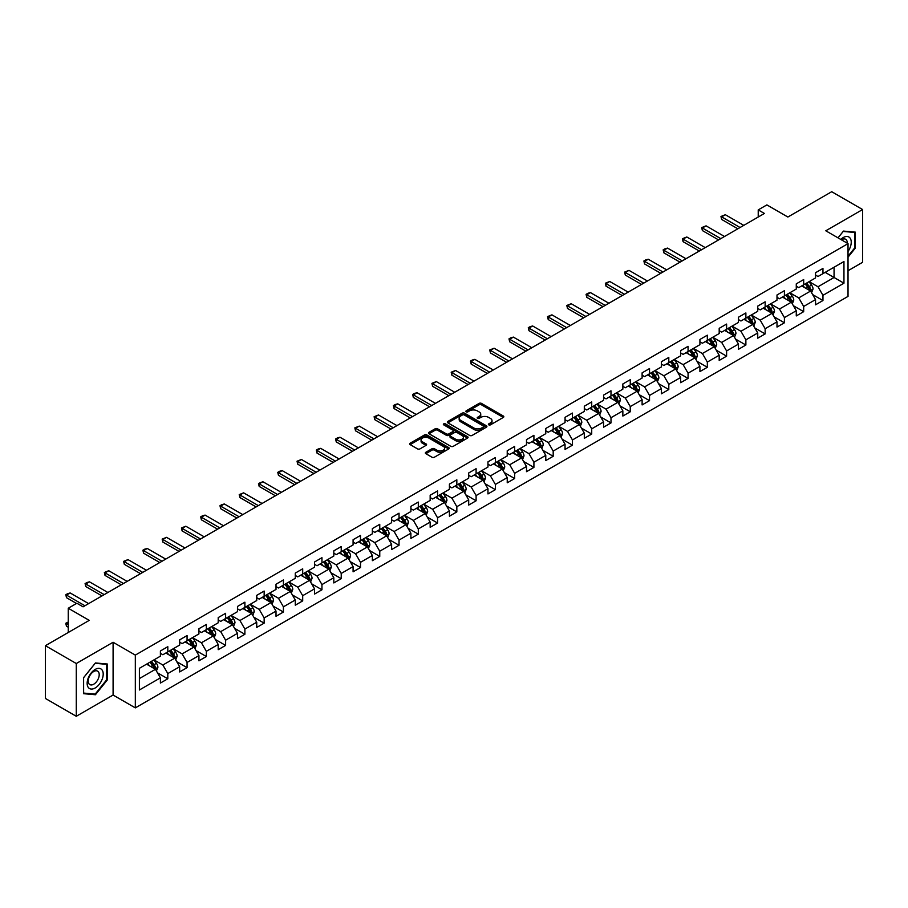 <?xml version="1.0" encoding="UTF-8"?>
<svg xmlns="http://www.w3.org/2000/svg" width="908" height="908" viewBox="0 0 908 908"><rect width="100%" height="100%" fill="white"/><g stroke="black" fill="none" stroke-linecap="round" stroke-linejoin="round"><path stroke-width="1.36" d="M488.742 424.853A1.203 0.692 0 0 0 490.445 424.853L503.327 417.419A1.714 0.987 0 0 0 503.826 416.715A1.714 0.987 0 0 0 503.327 416.012L481.501 403.413A1.714 0.987 0 0 0 479.072 403.413L466.19 410.859A1.203 0.692 0 0 0 467.892 411.835L469.561 410.87A5.482 3.167 0 0 1 477.313 410.87L479.14 411.926A5.482 3.167 0 0 1 480.741 414.161A5.482 3.167 0 0 1 479.14 416.397L477.472 417.362A1.203 0.692 0 0 0 479.163 418.338L480.831 417.385A5.482 3.167 0 0 1 488.595 417.385L490.411 418.429A5.482 3.167 0 0 1 492.022 420.676A5.482 3.167 0 0 1 490.411 422.912L488.742 423.877A1.203 0.692 0 0 0 488.742 424.853L488.742 423.877M425.852 452.275A1.714 0.987 0 0 0 425.353 452.979A1.714 0.987 0 0 0 425.852 453.671L431.97 457.212A1.714 0.987 0 0 0 434.399 457.212L448.7 448.949A1.714 0.987 0 0 0 449.21 448.246A1.714 0.987 0 0 0 448.7 447.553L426.885 434.955A1.714 0.987 0 0 0 424.456 434.955L410.144 443.206A1.714 0.987 0 0 0 409.644 443.91A1.714 0.987 0 0 0 410.144 444.614L417.544 448.881A1.714 0.987 0 0 0 419.973 448.881L426.09 445.34A1.714 0.987 0 0 0 426.59 444.648A1.714 0.987 0 0 0 426.09 443.944L422.424 441.833A4.585 2.645 0 0 1 421.085 439.96A4.585 2.645 0 0 1 423.911 437.508A4.585 2.645 0 0 1 428.905 438.087L443.274 446.373A4.585 2.645 0 0 1 444.625 448.246A4.585 2.645 0 0 1 441.787 450.697A4.585 2.645 0 0 1 436.793 450.118L434.399 448.745A1.714 0.987 0 0 0 431.97 448.745L425.852 452.275L425.852 453.671M848.027 270.732L862.6 262.31L862.6 209.544L831.717 191.713L787.872 217.023L766.874 204.902L758.225 209.896L764.4 213.459L83.071 606.828L76.896 603.253L68.248 608.246L68.248 632.501M76.283 663.521L76.283 716.287L113.091 695.04L113.091 642.262L76.283 663.521L45.4 645.69L89.245 620.368L68.248 608.246M113.091 642.262L135.326 655.099L848.027 243.628L848.027 296.394L135.326 707.877L135.326 655.099M862.6 209.544L825.792 230.791L848.027 243.628M469.674 435.443A1.714 0.987 0 0 0 472.103 435.443L486.404 427.18A1.714 0.987 0 0 0 486.915 426.476A1.714 0.987 0 0 0 486.404 425.784L464.59 413.185A1.714 0.987 0 0 0 462.161 413.185L447.86 421.437A1.714 0.987 0 0 0 447.349 422.141A1.714 0.987 0 0 0 447.86 422.844L469.674 435.443M444.148 425.114A1.203 0.692 0 0 1 445.374 425.284L445.374 423.854L467.552 436.669A1.714 0.987 0 0 1 468.063 437.361A1.714 0.987 0 0 1 467.552 438.065L453.251 446.327A1.714 0.987 0 0 1 450.822 446.327L428.996 433.729L428.996 432.321A1.714 0.987 0 0 0 428.497 433.025A1.714 0.987 0 0 0 428.996 433.729M428.996 432.321L435.125 428.792A1.714 0.987 0 0 1 437.554 428.792L446.396 433.899A1.714 0.987 0 0 0 448.824 433.899L452.888 431.561A1.714 0.987 0 0 0 453.387 430.857A1.714 0.987 0 0 0 452.888 430.154L443.671 424.831A1.203 0.692 0 0 1 445.374 423.854M76.283 716.287L45.4 698.456L45.4 645.69M157.493 672.828L167.81 678.775L167.81 673.577L179.671 666.722L179.671 671.931L187.071 667.652L187.071 662.443L198.931 655.599L198.931 660.808L206.343 656.529L206.343 651.32L218.204 644.476L218.204 649.685L225.615 645.406L225.615 640.197L237.476 633.353L237.476 638.562L244.888 634.283L244.888 629.074L256.737 622.23L256.737 627.428L264.149 623.149L264.149 617.951L276.009 611.107L276.009 616.305L283.421 612.026L283.421 606.828L295.282 599.972L295.282 605.182L302.693 600.903L302.693 595.693L314.543 588.849L314.543 594.059L321.954 589.78L321.954 584.57L333.815 577.726L333.815 582.936L341.226 578.657L341.226 573.447L353.087 566.603L353.087 571.813L360.499 567.534L360.499 562.324L372.359 555.48L372.359 560.679L379.76 556.411L379.76 551.201L391.62 544.357L391.62 549.556L399.032 545.277L399.032 540.078L410.893 533.234L410.893 538.433L418.304 534.154L418.304 528.955L430.165 522.1L430.165 527.31L437.577 523.031L437.577 517.821L449.426 510.977L449.426 516.187L456.837 511.908L456.837 506.698L468.698 499.854L468.698 505.064L476.11 500.785L476.11 495.575L487.971 488.731L487.971 493.941L495.382 489.662L495.382 484.452L507.231 477.608L507.231 482.806L514.643 478.527L514.643 473.329L526.504 466.485L526.504 471.683L533.915 467.404L533.915 462.206L545.776 455.351L545.776 460.56L553.188 456.281L553.188 451.072L565.048 444.228L565.048 449.437L572.46 445.158L572.46 439.949L584.309 433.105L584.309 438.314L591.721 434.035L591.721 428.826L603.582 421.982L603.582 427.191L610.993 422.912L610.993 417.703L622.854 410.859L622.854 416.057L630.265 411.778L630.265 406.58L642.115 399.736L642.115 404.934L649.526 400.655L649.526 395.457L661.387 388.601L661.387 393.811L668.799 389.532L668.799 384.322L680.66 377.478L680.66 382.688L688.071 378.409L688.071 373.199L699.92 366.355L699.92 371.565L707.332 367.286L707.332 362.076L719.193 355.232L719.193 360.442L726.604 356.163L726.604 350.953L738.465 344.109L738.465 349.308L745.877 345.029L745.877 339.83L757.737 332.986L757.737 338.185L765.149 333.906L765.149 328.707L776.998 321.852L776.998 327.062L784.41 322.783L784.41 317.573L796.271 310.729L796.271 315.939L803.682 311.66L803.682 306.45L815.543 299.606L815.543 304.816L822.954 300.537L822.954 295.327L843.952 283.205L843.952 261.527L834.066 267.236L834.066 277.496L843.952 283.205M167.81 678.775L160.398 683.054L160.398 677.856L139.401 689.978L139.401 668.299L160.398 656.178L160.398 650.968L167.81 646.689L167.81 651.899L179.671 645.043L179.671 639.845L187.071 635.566L187.071 640.764L198.931 633.92L198.931 628.722L206.343 624.443L206.343 629.641L218.204 622.797L218.204 617.588L225.615 613.309L225.615 618.518L237.476 611.674L237.476 606.465L244.888 602.186L244.888 607.395L256.737 600.551L256.737 595.342L264.149 591.063L264.149 596.272L276.009 589.428L276.009 584.219L283.421 579.94L283.421 585.149L295.282 578.294L295.282 573.096L302.693 568.817L302.693 574.015L314.543 567.171L314.543 561.973L321.954 557.694L321.954 562.892L333.815 556.048L333.815 550.838L341.226 546.559L341.226 551.769L353.087 544.925L353.087 539.715L360.499 535.436L360.499 540.646L372.359 533.802L372.359 528.592L379.76 524.313L379.76 529.523L391.62 522.679L391.62 517.469L399.032 513.19L399.032 518.4L410.893 511.544L410.893 506.346L418.304 502.067L418.304 507.266L430.165 500.421L430.165 495.223L437.577 490.944L437.577 496.143L449.426 489.299L449.426 484.089L456.837 479.81L456.837 485.02L468.698 478.175L468.698 472.966L476.11 468.687L476.11 473.897L487.971 467.053L487.971 461.843L495.382 457.564L495.382 462.774L507.231 455.93L507.231 450.72L514.643 446.441L514.643 451.651L526.504 444.795L526.504 439.597L533.915 435.318L533.915 440.516L545.776 433.672L545.776 428.474L553.188 424.195L553.188 429.393L565.048 422.549L565.048 417.339L572.46 413.061L572.46 418.27L584.309 411.426L584.309 406.216L591.721 401.938L591.721 407.147L603.582 400.303L603.582 395.094L610.993 390.815L610.993 396.024L622.854 389.18L622.854 383.971L630.265 379.692L630.265 384.901L642.115 378.057L642.115 372.848L649.526 368.569L649.526 373.778L661.387 366.923L661.387 361.724L668.799 357.446L668.799 362.644L680.66 355.8L680.66 350.601L688.071 346.323L688.071 351.521L699.92 344.677L699.92 339.467L707.332 335.188L707.332 340.398L719.193 333.554L719.193 328.344L726.604 324.065L726.604 329.275L738.465 322.431L738.465 317.221L745.877 312.942L745.877 318.152L757.737 311.308L757.737 306.098L765.149 301.819L765.149 307.029L776.998 300.173L776.998 294.975L784.41 290.696L784.41 295.894L796.271 289.05L796.271 283.852L803.682 279.573L803.682 284.772L815.543 277.927L815.543 272.718L822.954 268.439L822.954 273.649L843.952 261.527M165.835 653.034L174.722 658.164L162.861 665.019L153.974 659.878M160.398 653.317L162.861 654.747L167.81 651.899M162.861 665.019L167.81 673.577M174.722 658.164L179.671 666.722M185.096 641.911L193.994 647.041L182.133 653.885L173.246 648.755M179.671 642.194L182.133 643.624L187.071 640.764M182.133 653.885L187.071 662.443M193.994 647.041L198.931 655.599M204.368 630.788L213.267 635.918L201.406 642.762L192.507 637.632M198.931 631.071L201.406 632.501L206.343 629.641M201.406 642.762L206.343 651.32M213.267 635.918L218.204 644.476M223.64 619.665L232.527 624.795L220.678 631.639L211.78 626.509M218.204 619.948L220.678 621.367L225.615 618.518M220.678 631.639L225.615 640.197M232.527 624.795L237.476 633.353M242.901 608.53L251.8 613.672L239.939 620.516L231.052 615.386M237.476 608.825L239.939 610.244L244.888 607.395M239.939 620.516L244.888 629.074M251.8 613.672L256.737 622.23M262.174 597.407L271.072 602.549L259.211 609.393L250.313 604.251M256.737 597.691L259.211 599.121L264.149 596.272M259.211 609.393L264.149 617.951M271.072 602.549L276.009 611.107M281.446 586.284L290.333 591.414L278.484 598.27L269.585 593.128M276.009 586.568L278.484 587.998L283.421 585.149M278.484 598.27L283.421 606.828M290.333 591.414L295.282 599.972M300.718 575.161L309.605 580.291L297.745 587.147L288.858 582.005M295.282 575.445L297.745 576.875L302.693 574.015M297.745 587.147L302.693 595.693M309.605 580.291L314.543 588.849M319.979 564.038L328.878 569.168L317.017 576.013L308.13 570.882M314.543 564.322L317.017 565.752L321.954 562.892M317.017 576.013L321.954 584.57M328.878 569.168L333.815 577.726M339.251 552.915L348.15 558.045L336.289 564.889L327.391 559.759M333.815 553.199L336.289 554.618L341.226 551.769M336.289 564.889L341.226 573.447M348.15 558.045L353.087 566.603M358.524 541.781L367.411 546.922L355.55 553.766L346.663 548.636M353.087 542.076L355.55 543.495L360.499 540.646M355.55 553.766L360.499 562.324M367.411 546.922L372.359 555.48M377.785 530.658L386.683 535.799L374.822 542.644L365.935 537.502M372.359 530.942L374.822 532.372L379.76 529.523M374.822 542.644L379.76 551.201M386.683 535.799L391.62 544.357M397.057 519.535L405.955 524.676L394.095 531.52L385.196 526.379M391.62 519.819L394.095 521.249L399.032 518.4M394.095 531.52L399.032 540.078M405.955 524.676L410.893 533.234M416.329 508.412L425.216 513.542L413.367 520.398L404.469 515.256M410.893 508.696L413.367 510.126L418.304 507.266M413.367 520.398L418.304 528.955M425.216 513.542L430.165 522.1M435.59 497.289L444.489 502.419L432.628 509.263L423.741 504.133M430.165 497.573L432.628 499.003L437.577 496.143M432.628 509.263L437.577 517.821M444.489 502.419L449.426 510.977M454.863 486.166L463.761 491.296L451.9 498.14L443.002 493.01M449.426 486.45L451.9 487.868L456.837 485.02M451.9 498.14L456.837 506.698M463.761 491.296L468.698 499.854M474.135 475.043L483.022 480.173L471.173 487.017L462.274 481.887M468.698 475.327L471.173 476.745L476.11 473.897M471.173 487.017L476.11 495.575M483.022 480.173L487.971 488.731M493.407 463.909L502.294 469.05L490.434 475.894L481.546 470.764M487.971 464.192L490.434 465.622L495.382 462.774M490.434 475.894L495.382 484.452M502.294 469.05L507.231 477.608M512.668 452.786L521.567 457.927L509.706 464.771L500.819 459.63M507.231 453.069L509.706 454.499L514.643 451.651M509.706 464.771L514.643 473.329M521.567 457.927L526.504 466.485M531.94 441.663L540.839 446.793L528.978 453.648L520.08 448.507M526.504 441.946L528.978 443.376L533.915 440.516M528.978 453.648L533.915 462.206M540.839 446.793L545.776 455.351M551.213 430.54L560.1 435.67L548.25 442.514L539.352 437.384M545.776 430.823L548.25 432.253L553.188 429.393M548.25 442.514L553.188 451.072M560.1 435.67L565.048 444.228M570.474 419.417L579.372 424.547L567.511 431.391L558.624 426.261M565.048 419.7L567.511 421.119L572.46 418.27M567.511 431.391L572.46 439.949M579.372 424.547L584.309 433.105M589.746 408.294L598.644 413.424L586.784 420.268L577.885 415.138M584.309 408.577L586.784 409.996L591.721 407.147M586.784 420.268L591.721 428.826M598.644 413.424L603.582 421.982M609.018 397.159L617.905 402.301L606.056 409.145L597.158 404.015M603.582 397.454L606.056 398.873L610.993 396.024M606.056 409.145L610.993 417.703M617.905 402.301L622.854 410.859M628.279 386.036L637.178 391.178L625.317 398.022L616.43 392.88M622.854 386.32L625.317 387.75L630.265 384.901M625.317 398.022L630.265 406.58M637.178 391.178L642.115 399.736M647.552 374.913L656.45 380.043L644.589 386.899L635.691 381.757M642.115 375.197L644.589 376.627L649.526 373.778M644.589 386.899L649.526 395.457M656.45 380.043L661.387 388.601M666.824 363.79L675.711 368.92L663.861 375.764L654.963 370.634M661.387 364.074L663.861 365.504L668.799 362.644M663.861 375.764L668.799 384.322M675.711 368.92L680.66 377.478M686.096 352.667L694.983 357.797L683.122 364.641L674.235 359.511M680.66 352.951L683.122 354.381L688.071 351.521M683.122 364.641L688.071 373.199M694.983 357.797L699.92 366.355M705.357 341.544L714.255 346.674L702.395 353.518L693.508 348.388M699.92 341.828L702.395 343.247L707.332 340.398M702.395 353.518L707.332 362.076M714.255 346.674L719.193 355.232M724.629 330.41L733.528 335.551L721.667 342.395L712.769 337.265M719.193 330.705L721.667 332.124L726.604 329.275M721.667 342.395L726.604 350.953M733.528 335.551L738.465 344.109M743.902 319.287L752.789 324.428L740.939 331.272L732.041 326.131M738.465 319.571L740.939 321.001L745.877 318.152M740.939 331.272L745.877 339.83M752.789 324.428L757.737 332.986M763.163 308.164L772.061 313.305L760.2 320.149L751.313 315.008M757.737 308.448L760.2 309.878L765.149 307.029M760.2 320.149L765.149 328.707M772.061 313.305L776.998 321.852M782.435 297.041L791.333 302.171L779.473 309.026L770.574 303.885M776.998 297.325L779.473 298.755L784.41 295.894M779.473 309.026L784.41 317.573M791.333 302.171L796.271 310.729M801.707 285.918L810.594 291.048L798.745 297.892L789.846 292.762M796.271 286.202L798.745 287.632L803.682 284.772M798.745 297.892L803.682 306.45M810.594 291.048L815.543 299.606M825.179 272.366L834.066 277.496L818.006 286.769L809.119 281.639M815.543 275.079L818.006 276.497L822.954 273.649M818.006 286.769L822.954 295.327M113.091 695.04L135.326 707.877M758.225 209.896L758.225 217.023M139.401 678.56L155.45 669.298L146.563 664.157M155.45 669.298L160.398 677.856M812.637 294.578L822.954 300.537M793.365 305.701L803.682 311.66M774.104 316.835L784.41 322.783M754.832 327.958L765.149 333.906M735.559 339.081L745.877 345.029M716.287 350.204L726.604 356.163M697.026 361.327L707.332 367.286M677.754 372.45L688.071 378.409M658.482 383.573L668.799 389.532M639.221 394.708L649.526 400.655M619.948 405.831L630.265 411.778M600.676 416.954L610.993 422.912M581.415 428.077L591.721 434.035M562.143 439.2L572.46 445.158M542.87 450.323L553.188 456.281M523.598 461.457L533.915 467.404M504.337 472.58L514.643 478.527M485.065 483.703L495.382 489.662M465.793 494.826L476.11 500.785M446.532 505.949L456.837 511.908M427.259 517.072L437.577 523.031M407.987 528.206L418.304 534.154M388.715 539.329L399.032 545.277M369.454 550.452L379.76 556.411M350.182 561.575L360.499 567.534M330.909 572.698L341.226 578.657M311.648 583.821L321.954 589.78M292.376 594.956L302.693 600.903M273.104 606.079L283.421 612.026M253.843 617.202L264.149 623.149M234.57 628.325L244.888 634.283M215.298 639.448L225.615 645.406M196.026 650.571L206.343 656.529M176.765 661.694L187.071 667.652M848.027 257.191L855.37 248.043L855.37 232.153L843.453 231.086L838.016 237.851L843.203 231.438L854.757 232.471L854.757 247.873L848.027 256.238M83.502 693.678L95.419 694.745L107.348 679.91L107.348 664.02L95.419 662.954L83.502 677.788L83.502 693.678M854.757 247.691L855.37 248.043M106.724 679.559L107.348 679.91M94.171 694.018L95.419 694.745M489.219 425.023L490.411 424.342A5.482 3.167 0 0 0 492.022 422.095L492.022 420.676M480.741 414.161L480.741 415.592A5.482 3.167 0 0 1 479.14 417.828L477.949 418.509M503.304 417.43L481.501 404.843A1.714 0.987 0 0 0 479.072 404.843L466.667 412.005M486.382 427.191L464.59 414.604A1.714 0.987 0 0 0 462.161 414.604L447.882 422.856L447.86 421.437M483.374 426.976A1.203 0.692 0 0 0 483.374 425.988L464.226 414.933A1.203 0.692 0 0 0 462.524 414.933L460.765 415.943A5.482 3.167 0 0 0 459.164 418.191A5.482 3.167 0 0 0 460.765 420.427L473.863 427.986A5.482 3.167 0 0 0 481.626 427.986L483.374 426.976L483.374 428.394A1.203 0.692 0 0 0 483.726 427.906L483.726 426.476M459.164 418.191L459.164 419.609A5.482 3.167 0 0 0 460.765 421.857L460.765 420.427M483.374 428.394L481.626 429.416A5.482 3.167 0 0 1 473.863 429.416L460.765 421.857M429.019 433.74L435.125 430.222L435.125 428.792M453.387 430.857L453.387 432.287A1.714 0.987 0 0 1 452.888 432.98L448.824 435.329A1.714 0.987 0 0 1 446.396 435.329L437.554 430.222A1.714 0.987 0 0 0 435.125 430.222M445.374 425.284L467.529 438.076M455.589 439.2A4.585 2.645 0 0 0 460.583 439.778A4.585 2.645 0 0 0 463.409 437.327A4.585 2.645 0 0 0 462.07 435.454L457.008 432.537A1.714 0.987 0 0 0 454.579 432.537L450.527 434.875A1.714 0.987 0 0 0 450.016 435.579A1.714 0.987 0 0 0 450.527 436.283L455.589 439.2L455.589 440.63A4.585 2.645 0 0 0 460.583 441.209A4.585 2.645 0 0 0 463.409 438.757L463.409 437.327M450.016 435.579L450.016 437.009A1.714 0.987 0 0 0 450.527 437.701L450.527 436.283M455.589 440.63L450.527 437.701M444.625 448.246L444.625 449.676A4.585 2.645 0 0 1 441.787 452.127A4.585 2.645 0 0 1 436.793 451.548L434.399 450.164A1.714 0.987 0 0 0 431.97 450.164L425.875 453.694M421.085 439.96L421.085 441.379A4.585 2.645 0 0 0 422.424 443.252L422.424 441.833M426.068 445.363L422.424 443.252M448.677 448.961L426.885 436.373A1.714 0.987 0 0 0 424.456 436.373L410.166 444.625M811.57 292.739L813.046 289.039A4.631 2.667 -120 0 0 811.57 285.101L809.017 281.696M804.567 287.575L802.842 285.26M805.192 283.909L807.734 287.303A4.631 2.667 60 0 1 809.062 290.095L810.549 289.232A4.631 2.667 -120 0 0 809.221 286.451L806.667 283.046M805.51 283.716L808.336 287.495A2.361 1.362 60 0 1 808.767 288.211L810.549 289.232M740.065 227.511L721.644 216.876L721.644 219.441L720.963 216.479L725.344 214.731L743.777 225.366M737.841 228.793L721.644 219.441M725.344 214.731L721.644 216.876L720.963 216.479M848.027 251.471A11.35 6.56 120 0 0 850.16 247.453A11.35 6.56 120 0 0 849.457 237.408A11.35 6.56 120 0 0 840.751 239.428M853.997 232.028L854.757 232.471M847.232 243.174A7.775 4.483 120 0 0 845.632 239.258A7.775 4.483 120 0 0 841.444 239.826M95.181 687.98A11.35 6.56 120 0 0 103.206 674.077A11.35 6.56 120 0 0 95.181 669.434A11.35 6.56 120 0 0 87.145 683.338A11.35 6.56 120 0 0 95.181 687.98M93.717 684.212A7.775 4.483 120 0 0 98.79 677.357A7.775 4.483 120 0 0 97.599 671.125A7.775 4.483 120 0 0 93.717 671.511A7.775 4.483 120 0 0 88.643 678.367A7.775 4.483 120 0 0 89.824 684.598A7.775 4.483 120 0 0 93.717 684.212M83.627 677.674L95.181 663.305L106.724 664.338L106.724 679.74L95.181 694.109L83.627 693.076L83.604 677.663M105.964 663.896L106.724 664.338M792.309 303.862L793.774 300.162A4.631 2.667 -120 0 0 792.298 296.224L789.744 292.819M785.307 298.698L783.57 296.383M785.919 295.032L788.473 298.437A4.631 2.667 60 0 1 789.79 301.218L791.277 300.366A4.631 2.667 -120 0 0 789.949 297.574L787.406 294.169M786.237 294.839L789.075 298.619A2.361 1.362 60 0 1 789.495 299.334L791.277 300.366M773.037 314.985L774.501 311.285A4.631 2.667 -120 0 0 773.026 307.347L770.483 303.942M766.034 309.821L764.309 307.506M766.647 306.155L769.201 309.56A4.631 2.667 60 0 1 770.529 312.341L772.004 311.489A4.631 2.667 -120 0 0 770.676 308.697L768.134 305.304M766.976 305.973L769.802 309.741A2.361 1.362 60 0 1 770.234 310.457L772.004 311.489M720.804 238.634L702.372 227.999L702.372 230.564L701.691 227.602L706.072 225.854L724.505 236.5M718.58 239.916L702.372 230.564M706.072 225.854L702.372 227.999L701.691 227.602M701.532 249.757L683.1 239.122L683.1 241.687L682.419 238.725L686.811 236.977L705.232 247.623M699.308 251.039L683.1 241.687M686.811 236.977L683.1 239.122L682.419 238.725M753.765 326.12L755.24 322.408A4.631 2.667 -120 0 0 753.765 318.47L751.211 315.065M746.762 320.944L745.037 318.629M747.386 317.278L749.929 320.683A4.631 2.667 60 0 1 751.256 323.464L752.743 322.612A4.631 2.667 -120 0 0 751.415 319.832L748.862 316.427M747.704 317.096L750.53 320.864A2.361 1.362 60 0 1 750.961 321.58L752.743 322.612M734.504 337.243L735.968 333.542A4.631 2.667 -120 0 0 734.493 329.593L731.939 326.188M727.501 332.067L725.764 329.763M728.114 328.401L730.656 331.806A4.631 2.667 60 0 1 731.984 334.587L733.471 333.735A4.631 2.667 -120 0 0 732.143 330.955L729.589 327.55M728.432 328.219L731.258 331.988A2.361 1.362 60 0 1 731.689 332.714L733.471 333.735M715.232 348.366L716.696 344.665A4.631 2.667 -120 0 0 715.22 340.716L712.678 337.322M708.229 343.19L706.492 340.886M708.842 339.524L711.395 342.929A4.631 2.667 60 0 1 712.723 345.721L714.199 344.858A4.631 2.667 -120 0 0 712.871 342.078L710.328 338.673M709.171 339.342L711.997 343.122A2.361 1.362 60 0 1 712.428 343.837L714.199 344.858M682.26 260.88L663.839 250.245L663.839 252.81L663.158 249.848L665.008 248.781L667.539 248.1L685.971 258.746M680.035 262.174L663.839 252.81M667.539 248.1L663.839 250.245L663.158 249.848M662.999 272.014L644.567 261.368L644.567 263.933L643.885 260.982L645.736 259.904L648.267 259.234L666.699 269.869M660.774 273.297L644.567 263.933M648.267 259.234L644.567 261.368L643.885 260.982M643.727 283.137L625.294 272.491L625.294 275.056L624.613 272.105L629.006 270.357L647.427 280.992M641.502 284.42L625.294 275.056M629.006 270.357L625.294 272.491L624.613 272.105M624.454 294.26L606.022 283.614L606.022 286.19L605.352 283.228L609.733 281.48L628.166 292.115M622.23 295.543L606.022 286.19M609.733 281.48L606.022 283.614L605.352 283.228M605.182 305.383L586.761 294.748L586.761 297.313L586.08 294.351L587.93 293.284L590.461 292.603L608.893 303.249M602.969 306.666L586.761 297.313M590.461 292.603L586.761 294.748L586.08 294.351M585.921 316.506L567.489 305.871L567.489 308.436L566.808 305.474L571.2 303.726L589.621 314.372M583.696 317.789L567.489 308.436M571.2 303.726L567.489 305.871L566.808 305.474M566.649 327.629L548.216 316.994L548.216 319.559L547.535 316.597L551.928 314.849L570.349 325.495M564.424 328.912L548.216 319.559M551.928 314.849L548.216 316.994L547.535 316.597M547.376 338.763L528.955 328.117L528.955 330.682L528.274 327.731L530.124 326.653L532.655 325.983L551.088 336.618M545.152 340.046L528.955 330.682M532.655 325.983L528.955 328.117L528.274 327.731M528.115 349.886L509.683 339.24L509.683 341.805L509.002 338.854L510.852 337.776L513.383 337.106L531.816 347.741M525.891 351.169L509.683 341.805M513.383 337.106L509.683 339.24L509.002 338.854M508.843 361.009L490.411 350.363L490.411 352.94L489.73 349.977L494.122 348.229L512.543 358.864M506.619 362.292L490.411 352.94M494.122 348.229L490.411 350.363L489.73 349.977M489.571 372.132L471.15 361.498L471.15 364.063L470.469 361.1L472.319 360.033L474.85 359.352L493.282 369.999M487.346 373.415L471.15 364.063M474.85 359.352L471.15 361.498L470.469 361.1M470.31 383.255L451.878 372.62L451.878 375.186L451.197 372.223L455.578 370.475L474.01 381.122M468.085 384.538L451.878 375.186M455.578 370.475L451.878 372.62L451.197 372.223M451.038 394.378L432.605 383.744L432.605 386.309L431.924 383.346L436.317 381.598L454.738 392.245M448.813 395.661L432.605 386.309M436.317 381.598L432.605 383.744L431.924 383.346M431.765 405.501L413.333 394.866L413.333 397.432L412.663 394.469L414.513 393.402L417.044 392.733L435.477 403.368M429.541 406.795L413.333 397.432M417.044 392.733L413.333 394.866L412.663 394.469M412.493 416.636L394.072 405.989L394.072 408.555L393.391 405.604L395.241 404.525L397.772 403.856L416.204 414.491M410.28 417.918L394.072 408.555M397.772 403.856L394.072 405.989L393.391 405.604M393.232 427.759L374.8 417.113L374.8 419.689L374.119 416.727L378.5 414.979L396.932 425.614M391.007 429.041L374.8 419.689M378.5 414.979L374.8 417.113L374.119 416.727M373.96 438.882L355.527 428.247L355.527 430.812L354.846 427.85L359.239 426.102L377.66 436.737M371.735 440.164L355.527 430.812M359.239 426.102L355.527 428.247L354.846 427.85M354.688 450.005L336.266 439.37L336.266 441.935L335.585 438.973L337.435 437.906L339.967 437.225L358.399 447.871M352.463 451.287L336.266 441.935M339.967 437.225L336.266 439.37L335.585 438.973M335.427 461.128L316.994 450.493L316.994 453.058L316.313 450.096L318.163 449.029L320.694 448.348L339.127 458.994M333.202 462.41L316.994 453.058M320.694 448.348L316.994 450.493L316.313 450.096M695.959 359.489L697.435 355.788A4.631 2.667 -120 0 0 695.948 351.85L693.406 348.445M688.956 354.324L687.231 352.009M689.569 350.658L692.123 354.052A4.631 2.667 60 0 1 693.451 356.844L694.926 355.981A4.631 2.667 -120 0 0 693.61 353.201L691.056 349.796M689.898 350.465L692.725 354.245A2.361 1.362 60 0 1 693.156 354.96L694.926 355.981M676.687 370.612L678.163 366.911A4.631 2.667 -120 0 0 676.687 362.973L674.133 359.568M669.695 365.447L667.959 363.132M670.308 361.781L672.851 365.186A4.631 2.667 60 0 1 674.179 367.967L675.665 367.104A4.631 2.667 -120 0 0 674.338 364.324L671.784 360.919M670.626 361.588L673.452 365.368A2.361 1.362 60 0 1 673.884 366.083L675.665 367.104M657.426 381.735L658.89 378.034A4.631 2.667 -120 0 0 657.415 374.096L654.861 370.691M650.423 376.57L648.687 374.255M651.036 372.904L653.59 376.309A4.631 2.667 60 0 1 654.906 379.09L656.393 378.239A4.631 2.667 -120 0 0 655.065 375.447L652.523 372.042M651.354 372.711L654.191 376.491A2.361 1.362 60 0 1 654.611 377.206L656.393 378.239M638.154 392.869L639.618 389.157A4.631 2.667 -120 0 0 638.142 385.219L635.6 381.814M631.151 387.693L629.426 385.378M631.764 384.027L634.317 387.432A4.631 2.667 60 0 1 635.645 390.213L637.121 389.362A4.631 2.667 -120 0 0 635.804 386.57L633.251 383.176M632.093 383.846L634.919 387.614A2.361 1.362 60 0 1 635.35 388.329L637.121 389.362M618.881 403.992L620.357 400.292A4.631 2.667 -120 0 0 618.881 396.342L616.328 392.937M611.879 398.816L610.153 396.512M612.503 395.15L615.045 398.555A4.631 2.667 60 0 1 616.373 401.336L617.86 400.485A4.631 2.667 -120 0 0 616.532 397.704L613.978 394.299M612.821 394.969L615.647 398.737A2.361 1.362 60 0 1 616.078 399.463L617.86 400.485M599.62 415.115L601.085 411.415A4.631 2.667 -120 0 0 599.609 407.465L597.055 404.071M592.618 409.939L590.881 407.635M593.23 406.273L595.784 409.678A4.631 2.667 60 0 1 597.101 412.47L598.588 411.608A4.631 2.667 -120 0 0 597.26 408.827L594.717 405.422M593.548 406.092L596.386 409.871A2.361 1.362 60 0 1 596.806 410.586L598.588 411.608M580.348 426.238L581.812 422.538A4.631 2.667 -120 0 0 580.337 418.599L577.794 415.194M573.345 421.074L571.609 418.758M573.958 417.408L576.512 420.801A4.631 2.667 60 0 1 577.84 423.593L579.315 422.731A4.631 2.667 -120 0 0 577.987 419.95L575.445 416.545M574.287 417.215L577.113 420.994A2.361 1.362 60 0 1 577.545 421.709L579.315 422.731M561.076 437.361L562.551 433.661A4.631 2.667 -120 0 0 561.076 429.722L558.522 426.317M554.073 432.197L552.348 429.881M554.697 428.531L557.24 431.936A4.631 2.667 60 0 1 558.568 434.716L560.043 433.854A4.631 2.667 -120 0 0 558.726 431.073L556.173 427.668M555.015 428.338L557.841 432.117A2.361 1.362 60 0 1 558.272 432.832L560.043 433.854M541.815 448.484L543.279 444.784A4.631 2.667 -120 0 0 541.804 440.845L539.25 437.44M534.812 443.32L533.075 441.004M535.425 439.654L537.967 443.059A4.631 2.667 60 0 1 539.295 445.839L540.782 444.988A4.631 2.667 -120 0 0 539.454 442.196L536.9 438.791M535.743 439.461L538.569 443.24A2.361 1.362 60 0 1 539 443.955L540.782 444.988M522.543 459.607L524.007 455.907A4.631 2.667 -120 0 0 522.531 451.968L519.989 448.563M515.54 454.443L513.803 452.127M516.153 450.777L518.706 454.182A4.631 2.667 60 0 1 520.023 456.962L521.51 456.111A4.631 2.667 -120 0 0 520.182 453.319L517.639 449.925M516.482 450.595L519.308 454.363A2.361 1.362 60 0 1 519.728 455.078L521.51 456.111M503.27 470.741L504.746 467.041A4.631 2.667 -120 0 0 503.259 463.091L500.717 459.686M496.267 465.566L494.542 463.262M496.88 461.9L499.434 465.305A4.631 2.667 60 0 1 500.762 468.085L502.238 467.234A4.631 2.667 -120 0 0 500.921 464.453L498.367 461.048M497.209 461.718L500.036 465.486A2.361 1.362 60 0 1 500.467 466.213L502.238 467.234M483.998 481.864L485.474 478.164A4.631 2.667 -120 0 0 483.998 474.214L481.444 470.821M477.006 476.689L475.27 474.385M477.619 473.023L480.162 476.428A4.631 2.667 60 0 1 481.49 479.208L482.977 478.357A4.631 2.667 -120 0 0 481.649 475.576L479.095 472.171M477.937 472.841L480.763 476.621A2.361 1.362 60 0 1 481.195 477.336L482.977 478.357M464.737 492.987L466.201 489.287A4.631 2.667 -120 0 0 464.726 485.349L462.172 481.944M457.734 487.823L455.998 485.508M458.347 484.146L460.901 487.551A4.631 2.667 60 0 1 462.217 490.343L463.704 489.48A4.631 2.667 -120 0 0 462.376 486.699L459.834 483.294M458.665 483.964L461.502 487.744A2.361 1.362 60 0 1 461.922 488.459L463.704 489.48M445.465 504.11L446.929 500.41A4.631 2.667 -120 0 0 445.453 496.472L442.911 493.067M438.462 498.946L436.737 496.631M439.075 495.28L441.629 498.674A4.631 2.667 60 0 1 442.956 501.466L444.432 500.603A4.631 2.667 -120 0 0 443.115 497.822L440.562 494.417M439.404 495.087L442.23 498.867A2.361 1.362 60 0 1 442.661 499.582L444.432 500.603M426.192 515.233L427.668 511.533A4.631 2.667 -120 0 0 426.192 507.595L423.639 504.19M419.19 510.069L417.464 507.754M419.814 506.403L422.356 509.808A4.631 2.667 60 0 1 423.684 512.589L425.171 511.737A4.631 2.667 -120 0 0 423.843 508.945L421.289 505.54M420.132 506.21L422.958 509.99A2.361 1.362 60 0 1 423.389 510.705L425.171 511.737M406.932 526.356L408.396 522.656A4.631 2.667 -120 0 0 406.92 518.718L404.366 515.313M399.929 521.192L398.192 518.877M400.541 517.526L403.095 520.931A4.631 2.667 60 0 1 404.412 523.712L405.899 522.86A4.631 2.667 -120 0 0 404.571 520.068L402.028 516.675M400.859 517.344L403.697 521.113A2.361 1.362 60 0 1 404.117 521.828L405.899 522.86M387.659 537.491L389.123 533.779A4.631 2.667 -120 0 0 387.648 529.841L385.106 526.436M380.656 532.315L378.92 530.011M381.269 528.649L383.823 532.054A4.631 2.667 60 0 1 385.151 534.835L386.626 533.983A4.631 2.667 -120 0 0 385.298 531.203L382.756 527.798M381.598 528.467L384.424 532.236A2.361 1.362 60 0 1 384.856 532.951L386.626 533.983M368.387 548.614L369.862 544.913A4.631 2.667 -120 0 0 368.387 540.964L365.833 537.57M361.384 543.438L359.659 541.134M362.008 539.772L364.551 543.177A4.631 2.667 60 0 1 365.879 545.958L367.354 545.106A4.631 2.667 -120 0 0 366.038 542.326L363.484 538.921M362.326 539.59L365.152 543.37A2.361 1.362 60 0 1 365.584 544.085L367.354 545.106M349.115 559.737L350.59 556.036A4.631 2.667 -120 0 0 349.115 552.098L346.561 548.693M342.123 554.572L340.386 552.257M342.736 550.895L345.278 554.3A4.631 2.667 60 0 1 346.606 557.092L348.093 556.229A4.631 2.667 -120 0 0 346.765 553.449L344.211 550.044M343.054 550.713L345.88 554.493A2.361 1.362 60 0 1 346.311 555.208L348.093 556.229M329.854 570.86L331.318 567.159A4.631 2.667 -120 0 0 329.842 563.221L327.289 559.816M322.851 565.695L321.114 563.38M323.464 562.029L326.017 565.423A4.631 2.667 60 0 1 327.334 568.215L328.821 567.352A4.631 2.667 -120 0 0 327.493 564.572L324.951 561.167M323.793 561.836L326.619 565.616A2.361 1.362 60 0 1 327.039 566.331L328.821 567.352M310.581 581.983L312.057 578.283A4.631 2.667 -120 0 0 310.57 574.344L308.028 570.939M303.578 576.818L301.853 574.503M304.191 573.152L306.745 576.557A4.631 2.667 60 0 1 308.073 579.338L309.549 578.487A4.631 2.667 -120 0 0 308.232 575.695L305.678 572.29M304.521 572.959L307.347 576.739A2.361 1.362 60 0 1 307.778 577.454L309.549 578.487M291.309 593.106L292.785 589.405A4.631 2.667 -120 0 0 291.309 585.467L288.755 582.062M284.317 587.941L282.581 585.626M284.93 584.275L287.473 587.68A4.631 2.667 60 0 1 288.801 590.461L290.288 589.61A4.631 2.667 -120 0 0 288.96 586.818L286.406 583.424M285.248 584.094L288.074 587.862A2.361 1.362 60 0 1 288.506 588.577L290.288 589.61M272.048 604.24L273.512 600.529A4.631 2.667 -120 0 0 272.037 596.59L269.483 593.185M265.045 599.064L263.309 596.749M265.658 595.398L268.212 598.803A4.631 2.667 60 0 1 269.528 601.584L271.015 600.733A4.631 2.667 -120 0 0 269.687 597.952L267.145 594.547M265.976 595.217L268.813 598.985A2.361 1.362 60 0 1 269.233 599.7L271.015 600.733M252.776 615.363L254.24 611.663A4.631 2.667 -120 0 0 252.764 607.713L250.222 604.308M245.773 610.187L244.048 607.883M246.386 606.521L248.94 609.926A4.631 2.667 60 0 1 250.268 612.707L251.743 611.856A4.631 2.667 -120 0 0 250.426 609.075L247.873 605.67M246.715 606.34L249.541 610.108A2.361 1.362 60 0 1 249.972 610.834L251.743 611.856M233.504 626.486L234.979 622.786A4.631 2.667 -120 0 0 233.504 618.836L230.95 615.442M226.501 621.31L224.775 619.006M227.125 617.644L229.667 621.049A4.631 2.667 60 0 1 230.995 623.841L232.482 622.979A4.631 2.667 -120 0 0 231.154 620.198L228.6 616.793M227.443 617.463L230.269 621.242A2.361 1.362 60 0 1 230.7 621.957L232.482 622.979M316.154 472.251L297.722 461.616L297.722 464.181L297.041 461.219L301.433 459.482L319.854 470.117M313.93 473.545L297.722 464.181M301.433 459.482L297.722 461.616L297.041 461.219M296.882 483.385L278.45 472.739L278.45 475.304L277.78 472.353L279.63 471.275L282.161 470.605L300.593 481.24M294.657 484.668L278.45 475.304M282.161 470.605L278.45 472.739L277.78 472.353M277.61 494.508L259.189 483.862L259.189 486.438L258.508 483.476L262.889 481.728L281.321 492.363M275.396 495.791L259.189 486.438M262.889 481.728L259.189 483.862L258.508 483.476M258.349 505.631L239.916 494.985L239.916 497.561L239.235 494.599L243.628 492.851L262.049 503.486M256.124 506.914L239.916 497.561M243.628 492.851L239.916 494.985L239.235 494.599M239.076 516.754L220.644 506.119L220.644 508.684L219.974 505.722L221.824 504.655L224.355 503.974L242.788 514.62M236.852 518.037L220.644 508.684M224.355 503.974L220.644 506.119L219.974 505.722M219.804 527.877L201.383 517.242L201.383 519.807L200.702 516.845L202.552 515.778L205.083 515.097L223.516 525.743M217.579 529.16L201.383 519.807M205.083 515.097L201.383 517.242L200.702 516.845M200.543 539L182.111 528.365L182.111 530.93L181.43 527.968L185.811 526.22L204.243 536.866M198.319 540.283L182.111 530.93M185.811 526.22L182.111 528.365L181.43 527.968M181.271 550.135L162.838 539.488L162.838 542.053L162.157 539.102L166.55 537.354L184.971 547.989M179.046 551.417L162.838 542.053M166.55 537.354L162.838 539.488L162.157 539.102M161.999 561.258L143.578 550.611L143.578 553.176L142.897 550.225L144.747 549.147L147.278 548.477L165.71 559.112M159.774 562.54L143.578 553.176M147.278 548.477L143.578 550.611L142.897 550.225M214.243 637.609L215.707 633.909A4.631 2.667 -120 0 0 214.231 629.97L211.678 626.565M207.24 632.445L205.503 630.129M207.853 628.779L210.406 632.172A4.631 2.667 60 0 1 211.723 634.964L213.21 634.102A4.631 2.667 -120 0 0 211.882 631.321L209.328 627.916M208.17 628.586L211.008 632.365A2.361 1.362 60 0 1 211.428 633.08L213.21 634.102M142.738 572.38L124.305 561.734L124.305 564.311L123.624 561.348L128.005 559.6L146.438 570.235M140.513 573.663L124.305 564.311M128.005 559.6L124.305 561.734L123.624 561.348M194.97 648.732L196.434 645.032A4.631 2.667 -120 0 0 194.959 641.093L192.417 637.688M187.967 643.568L186.231 641.252M188.58 639.902L191.134 643.307A4.631 2.667 60 0 1 192.462 646.087L193.937 645.225A4.631 2.667 -120 0 0 192.609 642.444L190.067 639.039M188.909 639.709L191.736 643.488A2.361 1.362 60 0 1 192.167 644.203L193.937 645.225M123.465 583.504L105.033 572.869L105.033 575.434L104.352 572.471L108.744 570.723L127.165 581.37M121.241 584.786L105.033 575.434M108.744 570.723L105.033 572.869L104.352 572.471M175.698 659.855L177.173 656.155A4.631 2.667 -120 0 0 175.687 652.216L173.144 648.811M168.695 654.691L166.97 652.375M169.308 651.025L171.862 654.43A4.631 2.667 60 0 1 173.19 657.21L174.665 656.359A4.631 2.667 -120 0 0 173.349 653.567L170.795 650.162M169.637 650.832L172.463 654.611A2.361 1.362 60 0 1 172.895 655.326L174.665 656.359M104.193 594.626L85.761 583.992L85.761 586.557L85.091 583.594L86.941 582.527L89.472 581.846L107.904 592.493M101.968 595.909L85.761 586.557M89.472 581.846L85.761 583.992L85.091 583.594M156.426 670.989L157.901 667.278A4.631 2.667 -120 0 0 156.426 663.339L153.872 659.934M149.434 665.814L147.698 663.498M150.047 662.148L152.589 665.553A4.631 2.667 60 0 1 153.917 668.333L155.404 667.482A4.631 2.667 -120 0 0 154.076 664.69L151.523 661.296M150.365 661.966L153.191 665.734A2.361 1.362 60 0 1 153.622 666.449L155.404 667.482M68.248 622.627L66.5 623.637L68.248 624.647M66.5 626.202L65.819 623.671L66.5 623.637L66.5 626.202L68.248 627.224M65.819 623.251L68.248 622.025M84.921 605.75L66.5 595.115L66.5 597.68L65.819 594.717L67.669 593.65L70.2 592.969L88.632 603.616M76.522 603.468L66.5 597.68M70.2 592.969L66.5 595.115L65.819 594.717M490.411 424.342L490.411 422.912M477.472 418.338L477.472 417.362M479.14 417.828L479.14 416.397M466.19 411.835L466.19 410.859M479.072 404.843L479.072 403.413M481.501 404.843L481.501 403.413M503.327 417.419L503.327 416.012M462.161 414.604L462.161 413.185M464.59 414.604L464.59 413.185M486.404 427.18L486.404 425.784M473.863 429.416L473.863 427.986M481.626 429.416L481.626 427.986M437.554 430.222L437.554 428.792M446.396 435.329L446.396 433.899M448.824 435.329L448.824 433.899M452.888 432.98L452.888 431.561M467.552 438.065L467.552 436.669M431.97 450.164L431.97 448.745M434.399 450.164L434.399 448.745M436.793 451.548L436.793 450.118M426.09 445.34L426.09 443.944M410.144 444.614L410.144 443.206M424.456 436.373L424.456 434.955M426.885 436.373L426.885 434.955M448.7 448.949L448.7 447.553M810.14 290.787L813.012 289.13M809.221 286.451L811.57 285.101M805.929 288.358L807.734 287.303M790.868 301.91L793.74 300.253M789.949 297.574L792.298 296.224M786.657 299.481L788.473 298.437M771.607 313.033L774.479 311.376M770.676 308.697L773.026 307.347M767.385 310.604L769.201 309.56M752.335 324.156L755.206 322.499M751.415 319.832L753.765 318.47M748.124 321.727L749.929 320.683M733.062 335.29L735.934 333.622M732.143 330.955L734.493 329.593M728.852 332.85L730.656 331.806M713.802 346.413L716.673 344.756M712.871 342.078L715.22 340.716M709.579 343.973L711.395 342.929M694.529 357.536L697.401 355.879M693.61 353.201L695.948 351.85M690.318 355.107L692.123 354.052M675.257 368.659L678.128 367.002M674.338 364.324L676.687 362.973M671.046 366.23L672.851 365.186M655.985 379.782L658.867 378.125M655.065 375.447L657.415 374.096M651.774 377.353L653.59 376.309M636.724 390.905L639.595 389.248M635.804 386.57L638.142 385.219M632.501 388.476L634.317 387.432M617.451 402.04L620.323 400.371M616.532 397.704L618.881 396.342M613.24 399.599L615.045 398.555M598.179 413.163L601.051 411.506M597.26 408.827L599.609 407.465M593.968 410.722L595.784 409.678M578.918 424.286L581.79 422.629M577.987 419.95L580.337 418.599M574.696 421.845L576.512 420.801M559.646 435.409L562.517 433.752M558.726 431.073L561.076 429.722M555.435 432.98L557.24 431.936M540.374 446.532L543.245 444.875M539.454 442.196L541.804 440.845M536.163 444.103L537.967 443.059M521.113 457.655L523.984 455.998M520.182 453.319L522.531 451.968M516.89 455.226L518.706 454.182M501.84 468.778L504.712 467.121M500.921 464.453L503.259 463.091M497.629 466.349L499.434 465.305M482.568 479.912L485.44 478.255M481.649 475.576L483.998 474.214M478.357 477.472L480.162 476.428M463.296 491.035L466.167 489.378M462.376 486.699L464.726 485.349M459.085 488.595L460.901 487.551M444.035 502.158L446.906 500.501M443.115 497.822L445.453 496.472M439.812 499.729L441.629 498.674M424.762 513.281L427.634 511.624M423.843 508.945L426.192 507.595M420.552 510.852L422.356 509.808M405.49 524.404L408.362 522.747M404.571 520.068L406.92 518.718M401.279 521.975L403.095 520.931M386.229 535.527L389.101 533.87M385.298 531.203L387.648 529.841M382.007 533.098L383.823 532.054M366.957 546.661L369.828 545.004M366.038 542.326L368.387 540.964M362.746 544.221L364.551 543.177M347.685 557.784L350.556 556.127M346.765 553.449L349.115 552.098M343.474 555.344L345.278 554.3M328.424 568.907L331.295 567.25M327.493 564.572L329.842 563.221M324.201 566.479L326.017 565.423M309.151 580.03L312.023 578.373M308.232 575.695L310.57 574.344M304.94 577.601L306.745 576.557M289.879 591.153L292.751 589.496M288.96 586.818L291.309 585.467M285.668 588.725L287.473 587.68M270.607 602.276L273.478 600.619M269.687 597.952L272.037 596.59M266.396 599.847L268.212 598.803M251.346 613.411L254.217 611.742M250.426 609.075L252.764 607.713M247.124 610.97L248.94 609.926M232.073 624.534L234.945 622.877M231.154 620.198L233.504 618.836M227.863 622.094L229.667 621.049M212.801 635.657L215.673 634M211.882 631.321L214.231 629.97M208.59 633.216L210.406 632.172M193.54 646.78L196.412 645.123M192.609 642.444L194.959 641.093M189.318 644.351L191.134 643.307M174.268 657.903L177.139 656.246M173.349 653.567L175.687 652.216M170.057 655.474L171.862 654.43M154.996 669.026L157.867 667.369M154.076 664.69L156.426 663.339M150.785 666.597L152.589 665.553"/></g></svg>
